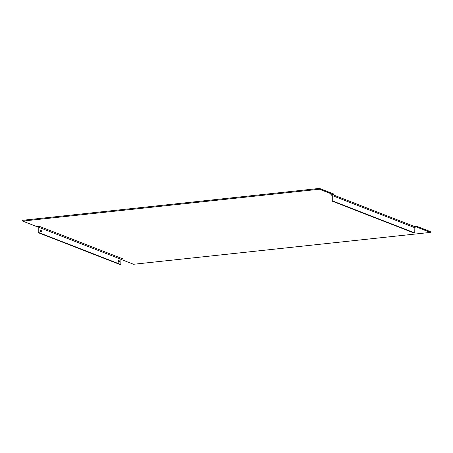 <?xml version="1.0" encoding="UTF-8"?>
<svg xmlns="http://www.w3.org/2000/svg" width="453" height="453" viewBox="0 0 453 453"><rect width="100%" height="100%" fill="white"/><g stroke="black" fill="none" stroke-linecap="round" stroke-linejoin="round"><path stroke-width="0.68" d="M40.855 229.92A1.031 0.498 -96.1 0 1 41.348 230.996A1.031 0.498 -96.1 0 1 40.951 231.947A1.031 0.498 -96.1 0 1 40.345 230.979A1.031 0.498 -96.1 0 1 40.736 229.898A1.031 0.498 -96.1 0 1 40.855 229.92M40.56 231.67A1.031 0.498 83.9 0 0 40.408 230.254M118.85 260.294A1.031 0.498 -96.1 0 1 119.343 261.375A1.031 0.498 -96.1 0 1 118.946 262.327A1.031 0.498 -96.1 0 1 118.341 261.353A1.031 0.498 -96.1 0 1 118.726 260.277A1.031 0.498 -96.1 0 1 118.85 260.294M118.55 262.049A1.031 0.498 83.9 0 0 118.403 260.634M38.545 226.24A1.648 1.399 -68.7 0 0 38.137 227.395L38.063 232.627L120.113 264.586L120.832 264.507L120.906 259.275A0.827 0.702 111.3 0 1 121.636 258.391L122.604 258.589L121.07 258.754M120.832 264.507L38.777 232.548L38.85 227.315A0.827 0.702 111.3 0 1 39.581 226.432L121.636 258.391M38.777 232.548L38.063 232.627M332.678 194.66L413.997 226.336A1.648 1.399 111.3 0 1 414.829 227.717L414.761 232.95L332.706 200.99L332.779 195.758A1.648 1.399 -68.7 0 0 332.4 194.694M414.761 232.95L414.042 233.029L331.987 201.07L332.06 195.838A0.827 0.702 -68.7 0 0 331.353 195.107L331.001 194.841M331.987 201.07L332.706 200.99M330.996 195.147L330.39 194.909L333.255 194.597L333.266 193.793L319.456 188.414L319.444 189.218L333.255 194.597M414.252 226.472L416.539 226.228L430.35 231.608L430.339 232.412L133.544 264.275L120.906 259.354M39.581 226.432L36.461 226.466L22.65 221.087L22.661 220.283L319.456 188.414M22.65 221.087L319.444 189.218M416.539 226.228L416.528 227.032L430.339 232.412M416.528 227.032L414.767 227.219M120.906 259.275L38.85 227.315M414.829 227.717L332.779 195.758M331.879 195.311L331.353 195.107"/></g></svg>
